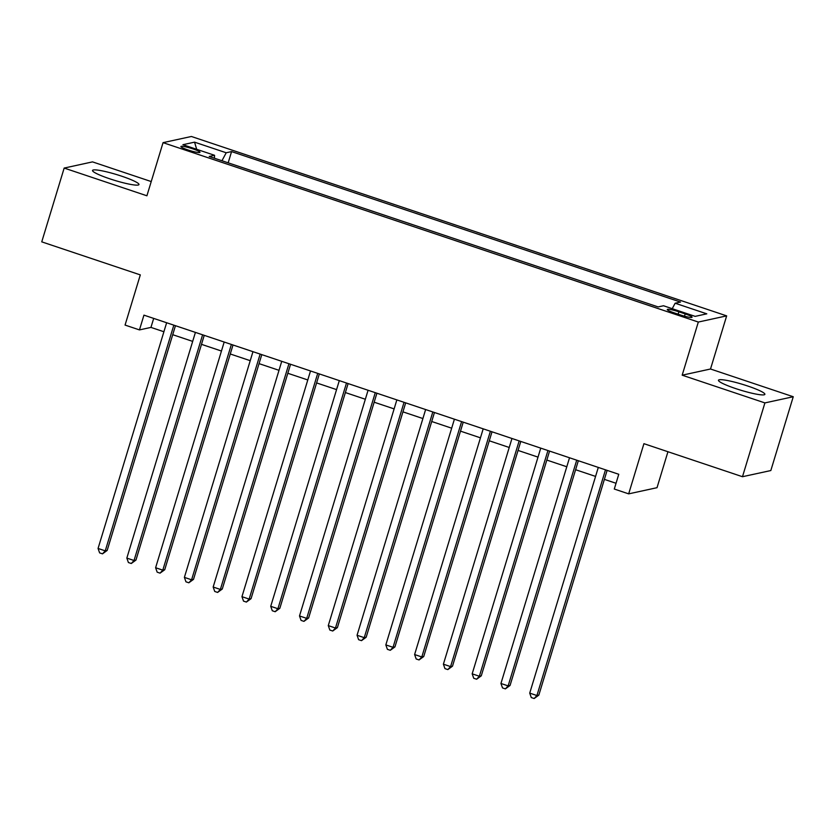 <?xml version="1.0" encoding="UTF-8"?>
<svg xmlns="http://www.w3.org/2000/svg" width="835" height="835" viewBox="0 0 835 835"><rect width="100%" height="100%" fill="white"/><g stroke="black" fill="none" stroke-linecap="round" stroke-linejoin="round"><path stroke-width="1.25" d="M109.782 178.815A24.257 3.058 16.9 0 0 138.965 184.566A24.257 3.058 16.9 0 0 121.733 176.206A24.257 3.058 16.9 0 0 92.539 170.455A24.257 3.058 16.9 0 0 109.782 178.815M735.698 388.588A24.257 3.058 16.9 0 0 764.881 394.339A24.257 3.058 16.9 0 0 747.638 385.989A24.257 3.058 16.9 0 0 718.455 380.238A24.257 3.058 16.9 0 0 735.698 388.588M187.99 149.956A9.957 1.252 16.9 0 0 199.962 152.314A9.957 1.252 16.9 0 0 192.895 148.88A9.957 1.252 16.9 0 0 180.913 146.522A9.957 1.252 16.9 0 0 187.99 149.956M151.229 181.56L92.518 161.886L64.17 168.065L41.75 241.858L140.311 274.892L125.062 325.076L139.455 329.908L150.947 327.404L163.9 331.745M726.659 315.87L191.392 136.481L163.055 142.649L698.321 322.049L726.659 315.87L710.512 369.007L682.174 375.186L764.912 402.908L793.25 396.74L710.512 369.007M793.25 396.74L770.83 470.543L742.482 476.712L643.921 443.677L628.672 493.861L657.02 487.692L667.937 451.735M764.912 402.908L742.482 476.712M628.672 493.861L614.289 489.039L618.766 474.28L143.944 315.139L139.455 329.908M685.201 313.918L678.865 311.799A9.644 1.211 16.9 0 0 667.269 309.514A9.644 1.211 16.9 0 0 674.116 312.833L680.452 314.962A9.644 1.211 16.9 0 0 692.048 317.248A9.644 1.211 16.9 0 0 685.201 313.918L684.512 316.194M214.428 158.222L214.564 155.3L209.209 156.469L658.137 306.925L663.501 305.756L695.158 316.371L706.796 313.835L675.139 303.22L680.504 302.051L231.577 151.594L226.212 152.763L221.953 160.748M214.564 155.3L182.917 144.695L194.555 142.159L226.212 152.763M682.174 375.186L698.321 322.049M64.17 168.065L146.908 195.787L163.055 142.649M172.72 334.699L192.676 341.39M201.496 344.344L221.452 351.034M230.272 353.988L250.229 360.678M259.048 363.632L279.015 370.322M287.825 373.276L307.791 379.967M316.601 382.921L336.568 389.611M345.387 392.565L365.344 399.255M374.163 402.209L394.12 408.899M402.94 411.853L422.896 418.544M431.716 421.498L451.672 428.188M460.492 431.142L480.459 437.832M489.268 440.786L509.235 447.476M518.044 450.43L538.011 457.121M546.831 460.075L566.788 466.765M575.607 469.729L595.564 476.409M604.383 479.373L616.042 483.277M153.682 318.406L150.947 327.404M672.227 308.689L675.139 303.22M228.164 162.825L231.577 151.594M194.555 142.159L196.684 149.308M605.49 469.834L536.915 695.534L529.724 693.123L598.298 467.423M607.118 470.376L538.836 695.117L536.915 695.534L534.17 698.519L531.29 697.559L529.724 693.123M538.836 695.117L534.17 698.519M576.714 460.189L508.139 685.89L500.948 683.479L569.522 457.778M578.331 460.732L510.06 685.472L508.139 685.89L505.394 688.875L502.513 687.915L500.948 683.479M510.06 685.472L505.394 688.875M547.937 450.545L479.363 676.246L472.172 673.835L540.746 448.134M549.555 451.088L481.273 675.828L479.363 676.246L476.618 679.231L473.737 678.27L472.172 673.835M481.273 675.828L476.618 679.231M519.161 440.901L450.587 666.601L443.395 664.19L511.959 438.49M520.779 441.444L452.497 666.184L450.587 666.601L447.831 669.587L444.961 668.626L443.395 664.19M452.497 666.184L447.831 669.587M490.385 431.257L421.811 656.957L414.609 654.546L483.183 428.846M492.003 431.799L423.721 656.54L421.811 656.957L419.055 659.942L416.185 658.982L414.609 654.546M423.721 656.54L419.055 659.942M461.598 421.612L393.034 647.313L385.833 644.902L454.407 419.201M463.227 422.155L394.945 646.895L393.034 647.313L390.279 650.298L387.398 649.338L385.833 644.902M394.945 646.895L390.279 650.298M432.822 411.968L364.248 637.669L357.056 635.258L425.631 409.547M434.45 412.511L366.168 637.251L364.248 637.669L361.503 640.654L358.622 639.693L357.056 635.258M366.168 637.251L361.503 640.654M404.046 402.313L335.472 628.024L328.28 625.613L396.855 399.902M405.674 402.867L337.392 627.607L335.472 628.024L332.727 631.009L329.846 630.049L328.28 625.613M337.392 627.607L332.727 631.009M375.27 392.669L306.695 618.37L299.504 615.959L368.078 390.258M376.898 393.222L308.616 617.963L306.695 618.37L303.95 621.365L301.07 620.395L299.504 615.959M308.616 617.963L303.95 621.365M346.494 383.025L277.919 608.725L270.728 606.314L339.302 380.614M348.111 383.568L279.829 608.308L277.919 608.725L275.174 611.721L272.293 610.75L270.728 606.314M279.829 608.308L275.174 611.721M317.717 373.381L249.143 599.081L241.952 596.67L310.516 370.97M319.335 373.923L251.053 598.664L249.143 599.081L246.388 602.077L243.517 601.106L241.952 596.67M251.053 598.664L246.388 602.077M288.941 363.736L220.367 589.437L213.165 587.026L281.739 361.325M290.559 364.279L222.277 589.019L220.367 589.437L217.611 592.433L214.741 591.462L213.165 587.026M222.277 589.019L217.611 592.433M260.155 354.092L191.591 579.793L184.389 577.382L252.963 351.681M261.783 354.635L193.501 579.375L191.591 579.793L188.835 582.788L185.954 581.818L184.389 577.382M193.501 579.375L188.835 582.788M231.379 344.448L162.804 570.148L155.613 567.737L224.187 342.037M233.007 344.991L164.725 569.731L162.804 570.148L160.059 573.144L157.178 572.173L155.613 567.737M164.725 569.731L160.059 573.144M202.602 334.804L134.028 560.504L126.836 558.093L195.411 332.393M204.231 335.346L135.948 560.087L134.028 560.504L131.283 563.5L128.402 562.529L126.836 558.093M135.948 560.087L131.283 563.5M173.826 325.159L105.252 550.86L98.06 548.449L166.635 322.748M175.454 325.702L107.172 550.442L105.252 550.86L102.507 553.845L99.626 552.885L98.06 548.449M107.172 550.442L102.507 553.845M678.145 314.19L678.865 311.799"/></g></svg>
